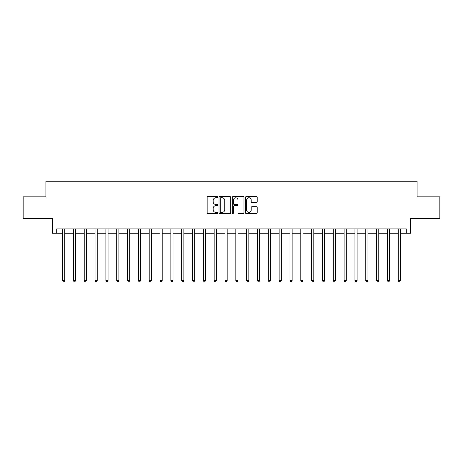 <?xml version="1.0" encoding="UTF-8"?>
<svg xmlns="http://www.w3.org/2000/svg" width="463" height="463" viewBox="0 0 463 463"><rect width="100%" height="100%" fill="white"/><g stroke="black" fill="none" stroke-linecap="round" stroke-linejoin="round"><path stroke-width="0.69" d="M217.639 197.169A0.596 0.596 0 0 0 217.043 196.572L208.009 196.572A0.851 0.851 0 0 0 207.158 197.423L207.158 212.731A0.851 0.851 0 0 0 208.009 213.582L217.043 213.582A0.596 0.596 0 0 0 217.639 212.986A0.596 0.596 0 0 0 217.043 212.39L215.874 212.39A2.72 2.72 0 0 1 213.154 209.67L213.154 208.396A2.72 2.72 0 0 1 215.874 205.67L217.043 205.67A0.596 0.596 0 0 0 217.639 205.08A0.596 0.596 0 0 0 217.043 204.484L215.874 204.484A2.72 2.72 0 0 1 213.154 201.758L213.154 200.485A2.72 2.72 0 0 1 215.874 197.765L217.043 197.765A0.596 0.596 0 0 0 217.639 197.169M256.352 202.568A0.851 0.851 0 0 0 257.202 201.718L257.202 197.423A0.851 0.851 0 0 0 256.352 196.572L246.316 196.572A0.851 0.851 0 0 0 245.465 197.423L245.465 212.731A0.851 0.851 0 0 0 246.316 213.582L256.352 213.582A0.851 0.851 0 0 0 257.202 212.731L257.202 207.546A0.851 0.851 0 0 0 256.352 206.695L252.057 206.695A0.851 0.851 0 0 0 251.206 207.546L251.206 210.115A2.274 2.274 0 0 1 248.932 212.39A2.274 2.274 0 0 1 246.657 210.115L246.657 200.039A2.274 2.274 0 0 1 248.932 197.765A2.274 2.274 0 0 1 251.206 200.039L251.206 201.718A0.851 0.851 0 0 0 252.057 202.568L256.352 202.568M56.718 233.23L56.718 228.901L406.282 228.901L406.282 233.23L410.612 233.23L410.612 218.507L439.85 218.507L439.85 196.844L417.111 196.844L417.111 181.253L45.889 181.253L45.889 196.844L23.15 196.844L23.15 218.507L52.388 218.507L52.388 233.23L62.569 233.23M230.753 197.423A0.851 0.851 0 0 0 229.908 196.572L219.873 196.572A0.851 0.851 0 0 0 219.022 197.423L219.022 212.731A0.851 0.851 0 0 0 219.873 213.582L229.908 213.582A0.851 0.851 0 0 0 230.753 212.731L230.753 197.423M233.092 196.572L243.127 196.572A0.851 0.851 0 0 1 243.978 197.423L243.978 212.731A0.851 0.851 0 0 1 243.127 213.582L238.833 213.582A0.851 0.851 0 0 1 237.982 212.731L237.982 206.521A0.851 0.851 0 0 0 237.131 205.67L234.284 205.67A0.851 0.851 0 0 0 233.433 206.521L233.433 212.986A0.596 0.596 0 0 1 232.837 213.582A0.596 0.596 0 0 1 232.247 212.986L232.247 197.423A0.851 0.851 0 0 1 233.092 196.572M64.733 233.23L73.397 233.23M75.562 233.23L84.225 233.23M86.39 233.23L95.054 233.23M97.218 233.23L105.882 233.23M108.047 233.23L116.711 233.23M118.881 233.23L127.539 233.23M129.709 233.23L138.373 233.23M140.538 233.23L149.202 233.23M151.366 233.23L160.03 233.23M162.195 233.23L170.859 233.23M173.023 233.23L181.687 233.23M183.852 233.23L192.515 233.23M194.68 233.23L203.344 233.23M205.508 233.23L214.172 233.23M216.337 233.23L225.001 233.23M227.171 233.23L235.829 233.23M237.999 233.23L246.663 233.23M248.828 233.23L257.492 233.23M259.656 233.23L268.32 233.23M270.485 233.23L279.148 233.23M281.313 233.23L289.977 233.23M292.141 233.23L300.805 233.23M302.97 233.23L311.634 233.23M313.798 233.23L322.462 233.23M324.627 233.23L333.291 233.23M335.461 233.23L344.119 233.23M346.289 233.23L354.953 233.23M357.118 233.23L365.782 233.23M367.946 233.23L376.61 233.23M378.775 233.23L387.438 233.23M389.603 233.23L398.267 233.23M400.431 233.23L406.282 233.23M220.805 197.765A0.596 0.596 0 0 0 220.214 198.361L220.214 211.794A0.596 0.596 0 0 0 220.805 212.39L222.037 212.39A2.72 2.72 0 0 0 224.763 209.67L224.763 200.485A2.72 2.72 0 0 0 222.037 197.765L220.805 197.765M237.982 200.08A2.274 2.274 0 0 0 235.708 197.805A2.274 2.274 0 0 0 233.433 200.08L233.433 203.633A0.851 0.851 0 0 0 234.284 204.484L237.131 204.484A0.851 0.851 0 0 0 237.982 203.633L237.982 200.08M64.837 228.901L64.797 229.011A0.868 0.868 0 0 0 64.733 229.335L64.733 280.619L62.569 280.619L62.569 229.335A0.868 0.868 0 0 0 62.505 229.011L62.459 228.901M64.733 280.619L64.085 281.747L63.217 281.747L62.569 280.619M75.672 228.901L75.625 229.011A0.868 0.868 0 0 0 75.562 229.335L75.562 280.619L73.397 280.619L73.397 229.335A0.868 0.868 0 0 0 73.333 229.011L73.287 228.901M75.562 280.619L74.913 281.747L74.045 281.747L73.397 280.619M86.5 228.901L86.454 229.011A0.868 0.868 0 0 0 86.39 229.335L86.39 280.619L84.225 280.619L84.225 229.335A0.868 0.868 0 0 0 84.162 229.011L84.121 228.901M86.39 280.619L85.742 281.747L84.874 281.747L84.225 280.619M97.328 228.901L97.282 229.011A0.868 0.868 0 0 0 97.218 229.335L97.218 280.619L95.054 280.619L95.054 229.335A0.868 0.868 0 0 0 94.99 229.011L94.95 228.901M97.218 280.619L96.57 281.747L95.702 281.747L95.054 280.619M108.157 228.901L108.111 229.011A0.868 0.868 0 0 0 108.047 229.335L108.047 280.619L105.882 280.619L105.882 229.335A0.868 0.868 0 0 0 105.819 229.011L105.778 228.901M108.047 280.619L107.399 281.747L106.531 281.747L105.882 280.619M118.985 228.901L118.939 229.011A0.868 0.868 0 0 0 118.881 229.335L118.881 280.619L116.711 280.619L116.711 229.335A0.868 0.868 0 0 0 116.647 229.011L116.607 228.901M118.881 280.619L118.227 281.747L117.365 281.747L116.711 280.619M129.814 228.901L129.767 229.011A0.868 0.868 0 0 0 129.709 229.335L129.709 280.619L127.539 280.619L127.539 229.335A0.868 0.868 0 0 0 127.481 229.011L127.435 228.901M129.709 280.619L129.055 281.747L128.193 281.747L127.539 280.619M140.642 228.901L140.602 229.011A0.868 0.868 0 0 0 140.538 229.335L140.538 280.619L138.373 280.619L138.373 229.335A0.868 0.868 0 0 0 138.31 229.011L138.263 228.901M140.538 280.619L139.884 281.747L139.022 281.747L138.373 280.619M151.47 228.901L151.43 229.011A0.868 0.868 0 0 0 151.366 229.335L151.366 280.619L149.202 280.619L149.202 229.335A0.868 0.868 0 0 0 149.138 229.011L149.092 228.901M151.366 280.619L150.718 281.747L149.85 281.747L149.202 280.619M162.299 228.901L162.258 229.011A0.868 0.868 0 0 0 162.195 229.335L162.195 280.619L160.03 280.619L160.03 229.335A0.868 0.868 0 0 0 159.966 229.011L159.92 228.901M162.195 280.619L161.546 281.747L160.678 281.747L160.03 280.619M173.133 228.901L173.087 229.011A0.868 0.868 0 0 0 173.023 229.335L173.023 280.619L170.859 280.619L170.859 229.335A0.868 0.868 0 0 0 170.795 229.011L170.749 228.901M173.023 280.619L172.375 281.747L171.507 281.747L170.859 280.619M183.961 228.901L183.915 229.011A0.868 0.868 0 0 0 183.852 229.335L183.852 280.619L181.687 280.619L181.687 229.335A0.868 0.868 0 0 0 181.623 229.011L181.577 228.901M183.852 280.619L183.203 281.747L182.335 281.747L181.687 280.619M194.79 228.901L194.744 229.011A0.868 0.868 0 0 0 194.68 229.335L194.68 280.619L192.515 280.619L192.515 229.335A0.868 0.868 0 0 0 192.452 229.011L192.411 228.901M194.68 280.619L194.032 281.747L193.164 281.747L192.515 280.619M205.618 228.901L205.572 229.011A0.868 0.868 0 0 0 205.508 229.335L205.508 280.619L203.344 280.619L203.344 229.335A0.868 0.868 0 0 0 203.28 229.011L203.24 228.901M205.508 280.619L204.86 281.747L203.992 281.747L203.344 280.619M216.447 228.901L216.4 229.011A0.868 0.868 0 0 0 216.337 229.335L216.337 280.619L214.172 280.619L214.172 229.335A0.868 0.868 0 0 0 214.109 229.011L214.068 228.901M216.337 280.619L215.689 281.747L214.826 281.747L214.172 280.619M227.275 228.901L227.229 229.011A0.868 0.868 0 0 0 227.171 229.335L227.171 280.619L225.001 280.619L225.001 229.335A0.868 0.868 0 0 0 224.943 229.011L224.896 228.901M227.171 280.619L226.517 281.747L225.655 281.747L225.001 280.619M238.104 228.901L238.057 229.011A0.868 0.868 0 0 0 237.999 229.335L237.999 280.619L235.829 280.619L235.829 229.335A0.868 0.868 0 0 0 235.771 229.011L235.725 228.901M237.999 280.619L237.345 281.747L236.483 281.747L235.829 280.619M248.932 228.901L248.891 229.011A0.868 0.868 0 0 0 248.828 229.335L248.828 280.619L246.663 280.619L246.663 229.335A0.868 0.868 0 0 0 246.6 229.011L246.553 228.901M248.828 280.619L248.174 281.747L247.311 281.747L246.663 280.619M259.76 228.901L259.72 229.011A0.868 0.868 0 0 0 259.656 229.335L259.656 280.619L257.492 280.619L257.492 229.335A0.868 0.868 0 0 0 257.428 229.011L257.382 228.901M259.656 280.619L259.008 281.747L258.14 281.747L257.492 280.619M270.589 228.901L270.548 229.011A0.868 0.868 0 0 0 270.485 229.335L270.485 280.619L268.32 280.619L268.32 229.335A0.868 0.868 0 0 0 268.256 229.011L268.21 228.901M270.485 280.619L269.836 281.747L268.968 281.747L268.32 280.619M281.423 228.901L281.377 229.011A0.868 0.868 0 0 0 281.313 229.335L281.313 280.619L279.148 280.619L279.148 229.335A0.868 0.868 0 0 0 279.085 229.011L279.039 228.901M281.313 280.619L280.665 281.747L279.797 281.747L279.148 280.619M292.251 228.901L292.205 229.011A0.868 0.868 0 0 0 292.141 229.335L292.141 280.619L289.977 280.619L289.977 229.335A0.868 0.868 0 0 0 289.913 229.011L289.867 228.901M292.141 280.619L291.493 281.747L290.625 281.747L289.977 280.619M303.08 228.901L303.034 229.011A0.868 0.868 0 0 0 302.97 229.335L302.97 280.619L300.805 280.619L300.805 229.335A0.868 0.868 0 0 0 300.742 229.011L300.701 228.901M302.97 280.619L302.322 281.747L301.454 281.747L300.805 280.619M313.908 228.901L313.862 229.011A0.868 0.868 0 0 0 313.798 229.335L313.798 280.619L311.634 280.619L311.634 229.335A0.868 0.868 0 0 0 311.57 229.011L311.53 228.901M313.798 280.619L313.15 281.747L312.282 281.747L311.634 280.619M324.737 228.901L324.69 229.011A0.868 0.868 0 0 0 324.627 229.335L324.627 280.619L322.462 280.619L322.462 229.335A0.868 0.868 0 0 0 322.398 229.011L322.358 228.901M324.627 280.619L323.978 281.747L323.116 281.747L322.462 280.619M335.565 228.901L335.519 229.011A0.868 0.868 0 0 0 335.461 229.335L335.461 280.619L333.291 280.619L333.291 229.335A0.868 0.868 0 0 0 333.233 229.011L333.186 228.901M335.461 280.619L334.807 281.747L333.945 281.747L333.291 280.619M346.393 228.901L346.353 229.011A0.868 0.868 0 0 0 346.289 229.335L346.289 280.619L344.119 280.619L344.119 229.335A0.868 0.868 0 0 0 344.061 229.011L344.015 228.901M346.289 280.619L345.635 281.747L344.773 281.747L344.119 280.619M357.222 228.901L357.181 229.011A0.868 0.868 0 0 0 357.118 229.335L357.118 280.619L354.953 280.619L354.953 229.335A0.868 0.868 0 0 0 354.889 229.011L354.843 228.901M357.118 280.619L356.469 281.747L355.601 281.747L354.953 280.619M368.05 228.901L368.01 229.011A0.868 0.868 0 0 0 367.946 229.335L367.946 280.619L365.782 280.619L365.782 229.335A0.868 0.868 0 0 0 365.718 229.011L365.672 228.901M367.946 280.619L367.298 281.747L366.43 281.747L365.782 280.619M378.879 228.901L378.838 229.011A0.868 0.868 0 0 0 378.775 229.335L378.775 280.619L376.61 280.619L376.61 229.335A0.868 0.868 0 0 0 376.546 229.011L376.5 228.901M378.775 280.619L378.126 281.747L377.258 281.747L376.61 280.619M389.713 228.901L389.667 229.011A0.868 0.868 0 0 0 389.603 229.335L389.603 280.619L387.438 280.619L387.438 229.335A0.868 0.868 0 0 0 387.375 229.011L387.328 228.901M389.603 280.619L388.955 281.747L388.087 281.747L387.438 280.619M400.541 228.901L400.495 229.011A0.868 0.868 0 0 0 400.431 229.335L400.431 280.619L398.267 280.619L398.267 229.335A0.868 0.868 0 0 0 398.203 229.011L398.163 228.901M400.431 280.619L399.783 281.747L398.915 281.747L398.267 280.619"/></g></svg>
